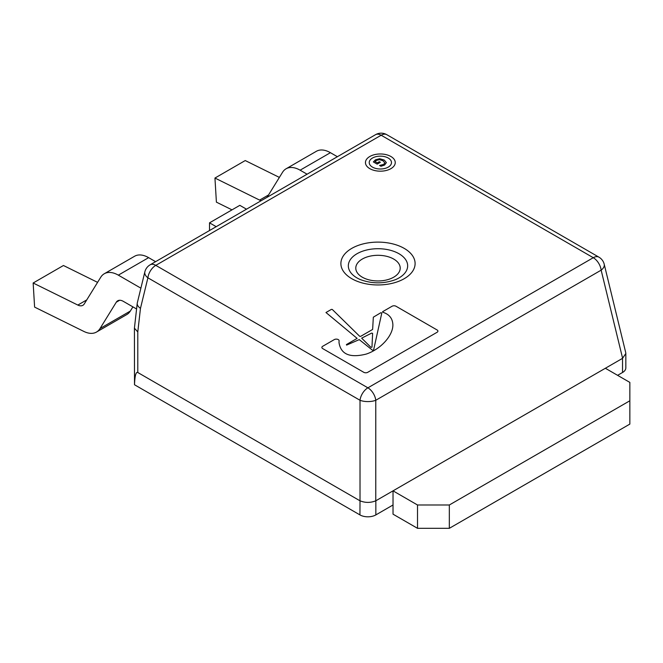 <?xml version="1.0" encoding="UTF-8"?>
<svg xmlns="http://www.w3.org/2000/svg" width="663" height="663" viewBox="0 0 663 663"><rect width="100%" height="100%" fill="white"/><g stroke="black" fill="none" stroke-linecap="round" stroke-linejoin="round"><path stroke-width="0.99" d="M375.772 500.814C370.518 502.919 365.272 502.919 360.017 500.814L360.017 400.278A11.246 6.489 -60 0 1 367.899 387.83A11.246 6.489 60 0 1 375.772 400.278L601.15 270.156A11.246 6.489 -120 0 0 593.277 257.708A11.246 6.489 -60 0 1 598.904 257.145L386.786 134.68A11.246 6.489 120 0 0 381.159 135.235A11.246 6.489 -120 0 0 375.54 134.68L150.153 264.802A11.246 6.489 60 0 1 155.78 265.366A11.246 6.489 120 0 0 147.899 277.814L360.017 400.278A11.246 4.575 0 0 0 375.772 400.278L375.772 500.814L622.532 358.351L622.532 372.49A11.246 6.489 0 0 0 625.831 367.899L625.831 353.495L622.532 358.351M150.153 264.802A11.246 11.246 0 0 0 144.849 271.888A11.246 6.365 13.7 0 0 147.899 277.814L140.473 308.345C138.169 306.762 137.092 305.079 137.224 303.306L137.299 302.908M622.607 358.302L601.15 270.156A11.246 6.365 -13.7 0 0 604.208 264.23A11.246 11.246 0 0 0 598.904 257.145M625.723 352.617L625.831 353.495M134.506 384.755C134.862 375.697 135.956 371.611 137.788 372.507L137.788 331.931L134.415 328.16L134.506 384.755L359.943 514.911A11.246 6.489 0 0 0 375.846 514.911L393.026 504.991M360.017 500.814L359.943 514.911M134.415 328.16L137.224 303.306M617.601 375.333L622.532 372.49M137.788 372.507L359.943 500.772M246.487 209.185L239.824 205.339L209.525 222.834L209.525 230.533M216.188 226.68L209.525 222.834M330.423 152.689A28.119 16.235 -120 0 0 316.367 151.297L286.068 168.792A28.119 16.235 60 0 1 300.124 170.184L330.423 152.689L337.384 156.708M268.556 194.947L259.614 200.102L214.945 178.049L245.244 160.554L279.38 177.411M286.068 168.792A28.119 16.235 60 0 0 282.529 172.305L267.106 197.284M214.945 178.049L216.403 202.149L232 209.856M259.614 200.102A11.246 6.489 -120 0 0 261.197 200.698M307.085 174.203L300.124 170.184M136.578 308.999L123.326 301.35A11.246 6.489 -120 0 0 117.707 300.795A11.246 6.489 -120 0 0 116.29 302.195L119.63 300.273M132.907 306.878L130.329 311.055L100.03 328.541L116.29 302.195M86.762 299.9L77.82 305.063A11.246 6.489 -120 0 0 82.875 305.311A11.246 6.489 -120 0 0 84.284 303.903L100.735 277.258A28.119 16.235 60 0 1 104.273 273.753A28.119 16.235 60 0 1 118.329 275.145L148.628 257.65A28.119 16.235 -120 0 0 134.572 256.258L104.273 273.753M77.82 305.063L33.15 283.002L63.449 265.507L97.585 282.363M140.887 288.165L118.329 275.145M148.628 257.65L155.59 261.67M33.15 283.002L34.609 307.11L83.87 331.434A28.119 16.235 60 0 0 96.491 332.055L126.79 314.56A28.119 16.235 -120 0 0 130.329 311.055M100.03 328.541A28.119 16.235 60 0 1 96.491 332.055M417.516 504.991L417.516 528.32L393.026 514.173L393.026 490.852L417.516 504.991L449.332 504.991L629.85 400.775L629.85 424.096L449.332 528.32L449.332 504.991M629.85 400.775L629.85 382.402L605.36 368.263L393.026 490.852M417.516 528.32L449.332 528.32M382.758 312.232L382.601 311.709L392.048 306.256A2.809 1.624 180 0 1 396.026 306.256L437.099 329.975A2.809 1.624 180 0 1 437.92 331.119A2.809 1.624 180 0 1 437.099 332.271L367.75 372.308A2.809 1.624 180 0 1 363.772 372.308L322.699 348.589A2.809 1.624 180 0 1 321.878 347.445A2.809 1.624 180 0 1 322.699 346.293L334.301 339.597A2.809 1.624 180 0 1 337.434 339.265A2.809 1.624 180 0 1 339.091 340.84L339.008 342.564C340.823 354.324 349.857 358.169 366.117 354.108C380.537 349.426 393.093 335.669 392.877 324.779C392.62 318.431 389.247 314.245 382.758 312.232M372.482 167.126A11.138 6.431 180 0 1 369.225 162.576A11.138 6.431 180 0 1 380.355 156.153A11.138 6.431 180 0 1 391.493 162.576A11.138 6.431 180 0 1 384.615 168.518A11.138 6.431 180 0 1 372.482 167.126M369.821 168.659A14.901 8.602 0 0 0 386.057 170.524A14.901 8.602 0 0 0 395.256 162.576A14.901 8.602 0 0 0 380.355 153.973A14.901 8.602 0 0 0 365.454 162.576A14.901 8.602 0 0 0 369.821 168.659M370.932 347.321L371.976 347.163L372.606 333.348L371.678 333.099L361.658 338.147L370.932 347.321M357.125 338.387L325.972 312.522L331.401 309.389L332.279 309.447L359.702 336.323L360.589 336.39L372.631 329.436L373.335 317.187L380.86 312.712L381.822 312.944L373.584 350.13L372.565 350.271L359.255 339.622L346.6 345.1L346.409 344.569L357.125 338.387M384.217 160.032L379.659 158.722L375.498 159.808L373.344 161.921L377.164 164.126L380.347 162.294L379.319 161.706L377.297 162.874L375.034 161.573L376.551 160.363L379.584 159.684L383.04 160.753L384.805 162.899L383.695 164.391L379.551 165.46L380.952 166.272L384.565 165.054L386.388 162.617L384.217 160.032M367.899 387.83L155.78 265.366L381.159 135.235L593.277 257.708L367.899 387.83M404.231 248.393A37.095 21.415 0 0 0 342.158 257.99A37.095 21.415 0 0 0 387.598 284.228A37.095 21.415 0 0 0 404.231 248.393M375.846 514.911L375.846 500.772M137.788 331.931L140.473 308.345M393.706 259.059A22.219 12.829 180 0 1 383.744 280.515A22.219 12.829 180 0 1 356.537 264.81A22.219 12.829 180 0 1 393.706 259.059M398.969 253.722A29.661 17.122 0 0 0 355.559 254.633A29.661 17.122 0 0 0 360.274 279.562C372.084 283.921 383.902 283.921 395.72 279.562A29.661 17.122 0 0 0 398.969 253.722M386.786 134.68A11.246 11.246 0 0 0 375.54 134.68M604.208 264.23L625.665 352.368M144.849 271.888L137.332 302.784"/></g></svg>
